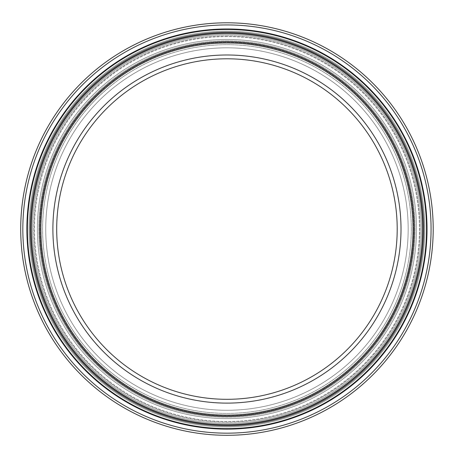 <?xml version="1.0" encoding="UTF-8"?>
<svg xmlns="http://www.w3.org/2000/svg" width="456" height="456" viewBox="0 0 456 456"><rect width="100%" height="100%" fill="white"/><g stroke="black" fill="none" stroke-linecap="round" stroke-linejoin="round"><path stroke-width="0.34" stroke-dasharray="2.28 1.71" d="M401.012 229.049A174.061 174.061 0 0 0 139.918 78.312A174.061 174.061 0 0 0 139.918 379.791A174.061 174.061 0 0 0 401.012 229.049M411.312 229.049A184.361 184.361 0 0 0 134.771 69.386A184.361 184.361 0 0 0 134.771 388.712A184.361 184.361 0 0 0 411.312 229.049A184.361 184.361 0 0 0 134.771 69.386A184.361 184.361 0 0 0 134.771 388.712A184.361 184.361 0 0 0 411.312 229.049M408.177 229.049A181.226 181.226 0 0 0 136.338 72.105A181.226 181.226 0 0 0 136.338 385.993A181.226 181.226 0 0 0 408.177 229.049A181.226 181.226 0 0 0 136.338 72.105A181.226 181.226 0 0 0 136.338 385.993A181.226 181.226 0 0 0 408.177 229.049M397.204 229.049A170.253 170.253 0 0 0 141.822 81.607A170.253 170.253 0 0 0 141.822 376.496A170.253 170.253 0 0 0 397.204 229.049M226.951 32.986A196.069 196.069 0 0 0 30.883 229.049A196.069 196.069 0 0 0 226.951 425.117A196.069 196.069 0 0 0 423.014 229.049A196.069 196.069 0 0 0 226.951 32.986A196.069 196.069 0 0 0 30.883 229.049A196.069 196.069 0 0 0 226.951 425.117A196.069 196.069 0 0 0 423.014 229.049A196.069 196.069 0 0 0 226.951 32.986A196.069 196.069 0 0 0 30.883 229.049A196.069 196.069 0 0 0 226.951 425.117A196.069 196.069 0 0 0 423.014 229.049A196.069 196.069 0 0 0 226.951 32.986A196.069 196.069 0 0 0 30.883 229.049A196.069 196.069 0 0 0 226.951 425.117A196.069 196.069 0 0 0 423.014 229.049A196.069 196.069 0 0 0 226.951 32.986A196.069 196.069 0 0 0 30.883 229.049A196.069 196.069 0 0 0 226.951 425.117A196.069 196.069 0 0 0 423.014 229.049A196.069 196.069 0 0 0 226.951 32.986A196.069 196.069 0 0 0 30.883 229.049A196.069 196.069 0 0 0 226.951 425.117A196.069 196.069 0 0 0 423.014 229.049A196.069 196.069 0 0 0 226.951 32.986M226.951 42.989A186.059 186.059 0 0 0 40.892 229.049A186.059 186.059 0 0 0 226.951 415.108A186.059 186.059 0 0 0 413.011 229.049A186.059 186.059 0 0 0 226.951 42.989A186.059 186.059 0 0 0 40.892 229.049A186.059 186.059 0 0 0 226.951 415.108A186.059 186.059 0 0 0 413.011 229.049A186.059 186.059 0 0 0 133.921 67.921A186.059 186.059 0 0 0 133.921 390.182A186.059 186.059 0 0 0 413.011 229.049A186.059 186.059 0 0 0 133.921 67.921A186.059 186.059 0 0 0 133.921 390.182A186.059 186.059 0 0 0 413.011 229.049A186.059 186.059 0 0 0 226.951 42.989A186.059 186.059 0 0 0 40.892 229.049A186.059 186.059 0 0 0 226.951 415.108A186.059 186.059 0 0 0 413.011 229.049A186.059 186.059 0 0 0 226.951 42.989A186.059 186.059 0 0 0 40.892 229.049A186.059 186.059 0 0 0 226.951 415.108A186.059 186.059 0 0 0 413.011 229.049A186.059 186.059 0 0 0 226.951 42.989A186.059 186.059 0 0 0 40.892 229.049A186.059 186.059 0 0 0 226.951 415.108A186.059 186.059 0 0 0 413.011 229.049A186.059 186.059 0 0 0 226.951 42.989A186.059 186.059 0 0 0 40.892 229.049A186.059 186.059 0 0 0 226.951 415.108A186.059 186.059 0 0 0 413.011 229.049A186.059 186.059 0 0 0 226.951 42.989A186.059 186.059 0 0 0 40.892 229.049A186.059 186.059 0 0 0 226.951 415.108A186.059 186.059 0 0 0 413.011 229.049A186.059 186.059 0 0 0 226.951 42.989A186.059 186.059 0 0 0 40.892 229.049A186.059 186.059 0 0 0 226.951 415.108A186.059 186.059 0 0 0 413.011 229.049A186.059 186.059 0 0 0 226.951 42.989M226.951 32.222A196.827 196.827 0 0 0 30.124 229.049A196.827 196.827 0 0 0 226.951 425.875A196.827 196.827 0 0 0 423.778 229.049A196.827 196.827 0 0 0 226.951 32.222A196.827 196.827 0 0 0 30.124 229.049A196.827 196.827 0 0 0 226.951 425.875A196.827 196.827 0 0 0 423.778 229.049A196.827 196.827 0 0 0 128.535 58.59A196.827 196.827 0 0 0 128.535 399.507A196.827 196.827 0 0 0 423.778 229.049A196.827 196.827 0 0 0 226.951 32.222A196.827 196.827 0 0 0 30.124 229.049A196.827 196.827 0 0 0 226.951 425.875A196.827 196.827 0 0 0 423.778 229.049A196.827 196.827 0 0 0 226.951 32.222A196.827 196.827 0 0 0 30.124 229.049A196.827 196.827 0 0 0 226.951 425.875A196.827 196.827 0 0 0 423.778 229.049A196.827 196.827 0 0 0 128.535 58.59A196.827 196.827 0 0 0 128.535 399.507A196.827 196.827 0 0 0 423.778 229.049A196.827 196.827 0 0 0 226.951 32.222M226.951 22.8A206.249 206.249 0 0 0 20.702 229.049A206.249 206.249 0 0 0 226.951 435.298A206.249 206.249 0 0 0 433.2 229.049A206.249 206.249 0 0 0 226.951 22.8A206.249 206.249 0 0 0 20.702 229.049A206.249 206.249 0 0 0 226.951 435.298A206.249 206.249 0 0 0 433.2 229.049A206.249 206.249 0 0 0 226.951 22.8A206.249 206.249 0 0 0 20.702 229.049A206.249 206.249 0 0 0 226.951 435.298A206.249 206.249 0 0 0 433.2 229.049A206.249 206.249 0 0 0 226.951 22.8A206.249 206.249 0 0 0 20.702 229.049A206.249 206.249 0 0 0 226.951 435.298A206.249 206.249 0 0 0 433.2 229.049A206.249 206.249 0 0 0 226.951 22.8M226.951 35.842A193.207 193.207 0 0 0 33.744 229.049A193.207 193.207 0 0 0 226.951 422.256A193.207 193.207 0 0 0 420.158 229.049A193.207 193.207 0 0 0 226.951 35.842A193.207 193.207 0 0 0 33.744 229.049A193.207 193.207 0 0 0 226.951 422.256A193.207 193.207 0 0 0 420.158 229.049A193.207 193.207 0 0 0 226.951 35.842M226.951 36.577A192.472 192.472 0 0 0 34.479 229.049A192.472 192.472 0 0 0 226.951 421.521A192.472 192.472 0 0 0 419.423 229.049A192.472 192.472 0 0 0 226.951 36.577A192.472 192.472 0 0 0 34.479 229.049A192.472 192.472 0 0 0 226.951 421.521A192.472 192.472 0 0 0 419.423 229.049A192.472 192.472 0 0 0 226.951 36.577M421.412 229.049A194.467 194.467 0 0 0 226.951 34.588A194.467 194.467 0 0 0 32.484 229.049A194.467 194.467 0 0 0 226.951 423.516A194.467 194.467 0 0 0 421.412 229.049A194.461 194.461 0 0 0 226.951 34.588A194.461 194.461 0 0 0 32.49 229.049A194.461 194.461 0 0 0 226.951 423.51A194.461 194.461 0 0 0 421.412 229.049A194.461 194.461 0 0 0 226.951 34.588A194.461 194.461 0 0 0 32.49 229.049A194.461 194.461 0 0 0 226.951 423.51A194.461 194.461 0 0 0 421.412 229.049A194.467 194.467 0 0 0 226.951 34.588A194.467 194.467 0 0 0 32.484 229.049A194.467 194.467 0 0 0 226.951 423.516A194.467 194.467 0 0 0 421.412 229.049M413.809 229.049A186.857 186.857 0 0 0 226.951 42.191A186.857 186.857 0 0 0 40.094 229.049A186.857 186.857 0 0 0 226.951 415.906A186.857 186.857 0 0 0 413.809 229.049A186.857 186.857 0 0 0 226.951 42.191A186.857 186.857 0 0 0 40.094 229.049A186.857 186.857 0 0 0 226.951 415.906A186.857 186.857 0 0 0 413.809 229.049M416.527 229.049A189.576 189.576 0 0 0 226.951 39.472A189.576 189.576 0 0 0 37.375 229.049A189.576 189.576 0 0 0 226.951 418.625A189.576 189.576 0 0 0 416.527 229.049A189.576 189.576 0 0 0 226.951 39.472A189.576 189.576 0 0 0 37.375 229.049A189.576 189.576 0 0 0 226.951 418.625A189.576 189.576 0 0 0 416.527 229.049M226.951 40.886A188.163 188.163 0 0 0 38.788 229.049A188.163 188.163 0 0 0 226.951 417.212A188.163 188.163 0 0 0 415.114 229.049A188.163 188.163 0 0 0 226.951 40.886A188.163 188.163 0 0 0 38.788 229.049A188.163 188.163 0 0 0 226.951 417.212A188.163 188.163 0 0 0 415.114 229.049A188.163 188.163 0 0 0 226.951 40.886M413.78 229.049A186.829 186.829 0 0 0 226.951 42.22A186.829 186.829 0 0 0 40.122 229.049A186.829 186.829 0 0 0 226.951 415.878A186.829 186.829 0 0 0 413.78 229.049A186.829 186.829 0 0 0 226.951 42.22A186.829 186.829 0 0 0 40.122 229.049A186.829 186.829 0 0 0 226.951 415.878A186.829 186.829 0 0 0 413.78 229.049M226.951 41.821A187.228 187.228 0 0 0 64.803 322.666A187.228 187.228 0 0 0 389.093 322.666A187.228 187.228 0 0 0 226.951 41.821M226.951 33.391A195.658 195.658 0 0 0 57.507 326.878A195.658 195.658 0 0 0 396.395 326.878A195.658 195.658 0 0 0 226.951 33.391M226.951 29.463A199.585 199.585 0 0 0 27.366 229.049A199.585 199.585 0 0 0 226.951 428.634A199.585 199.585 0 0 0 426.537 229.049A199.585 199.585 0 0 0 226.951 29.463M226.951 28.973A200.076 200.076 0 0 0 26.875 229.049A200.076 200.076 0 0 0 226.951 429.124A200.076 200.076 0 0 0 427.027 229.049A200.076 200.076 0 0 0 226.951 28.973M226.951 24.937A204.117 204.117 0 0 0 22.834 229.049A204.117 204.117 0 0 0 226.951 433.166A204.117 204.117 0 0 0 431.062 229.049A204.117 204.117 0 0 0 226.951 24.937A204.111 204.111 0 0 0 22.84 229.049A204.111 204.111 0 0 0 226.951 433.16A204.111 204.111 0 0 0 431.062 229.049A204.111 204.111 0 0 0 226.951 24.937A204.111 204.111 0 0 0 22.84 229.049A204.111 204.111 0 0 0 226.951 433.16A204.111 204.111 0 0 0 431.062 229.049A204.111 204.111 0 0 0 226.951 24.937M226.951 31.156A197.893 197.893 0 0 0 29.053 229.049A197.893 197.893 0 0 0 226.951 426.947A197.893 197.893 0 0 0 424.844 229.049A197.893 197.893 0 0 0 226.951 31.156A197.893 197.893 0 0 0 29.053 229.049A197.893 197.893 0 0 0 226.951 426.947A197.893 197.893 0 0 0 424.844 229.049A197.893 197.893 0 0 0 226.951 31.156"/><path stroke-width="0.68" d="M397.204 229.049A170.253 170.253 0 0 0 141.822 81.607A170.253 170.253 0 0 0 141.822 376.496A170.253 170.253 0 0 0 397.204 229.049M401.012 229.049A174.061 174.061 0 0 0 139.918 78.312A174.061 174.061 0 0 0 139.918 379.791A174.061 174.061 0 0 0 401.012 229.049M226.951 22.8A206.249 206.249 0 0 0 20.702 229.049A206.249 206.249 0 0 0 226.951 435.298A206.249 206.249 0 0 0 433.2 229.049A206.249 206.249 0 0 0 226.951 22.8A206.249 206.249 0 0 0 20.702 229.049A206.249 206.249 0 0 0 226.951 435.298A206.249 206.249 0 0 0 433.2 229.049A206.249 206.249 0 0 0 226.951 22.8M226.951 32.222A196.827 196.827 0 0 0 30.124 229.049A196.827 196.827 0 0 0 226.951 425.875A196.827 196.827 0 0 0 423.778 229.049A196.827 196.827 0 0 0 226.951 32.222A196.827 196.827 0 0 0 30.124 229.049A196.827 196.827 0 0 0 226.951 425.875A196.827 196.827 0 0 0 423.778 229.049A196.827 196.827 0 0 0 226.951 32.222M226.951 42.989A186.059 186.059 0 0 0 40.892 229.049A186.059 186.059 0 0 0 226.951 415.108A186.059 186.059 0 0 0 413.011 229.049A186.059 186.059 0 0 0 226.951 42.989M226.951 24.937A204.117 204.117 0 0 0 22.834 229.049A204.117 204.117 0 0 0 226.951 433.166A204.117 204.117 0 0 0 431.062 229.049A204.117 204.117 0 0 0 226.951 24.937M226.951 28.973A200.076 200.076 0 0 0 26.875 229.049A200.076 200.076 0 0 0 226.951 429.124A200.076 200.076 0 0 0 427.027 229.049A200.076 200.076 0 0 0 226.951 28.973M226.951 29.463A199.585 199.585 0 0 0 27.366 229.049A199.585 199.585 0 0 0 226.951 428.634A199.585 199.585 0 0 0 426.537 229.049A199.585 199.585 0 0 0 226.951 29.463M226.951 33.391A195.658 195.658 0 0 0 57.507 326.878A195.658 195.658 0 0 0 396.395 326.878A195.658 195.658 0 0 0 226.951 33.391M226.951 41.821A187.228 187.228 0 0 0 64.803 322.666A187.228 187.228 0 0 0 389.093 322.666A187.228 187.228 0 0 0 226.951 41.821"/></g></svg>
